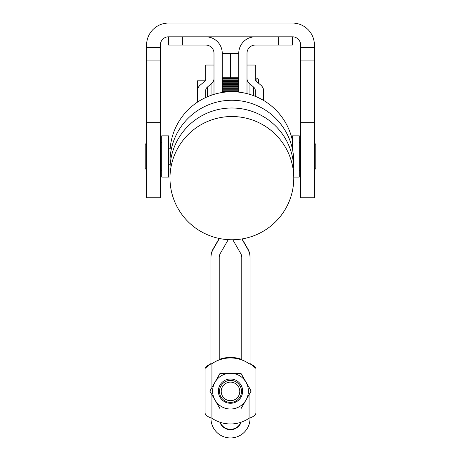 <?xml version="1.0" encoding="UTF-8"?>
<svg xmlns="http://www.w3.org/2000/svg" width="461" height="461" viewBox="0 0 461 461"><rect width="100%" height="100%" fill="white"/><g stroke="black" fill="none" stroke-linecap="round" stroke-linejoin="round"><path stroke-width="0.69" d="M222.242 52.888L222.248 53.309L238.752 53.309L238.763 52.681L238.752 53.309A16.504 16.504 0 0 1 255.256 36.805A16.504 16.504 0 0 0 238.752 53.309L238.752 76.999L238.752 53.309L222.248 53.309A16.504 16.504 0 0 0 205.744 36.805A16.504 16.504 0 0 1 222.248 53.309L222.242 52.888M300.647 190.272L300.647 45.057A8.252 8.252 0 0 0 292.395 36.805L168.605 36.805A8.252 8.252 0 0 0 160.353 45.057L160.353 47.42L160.353 45.057A8.252 8.252 0 0 1 168.605 36.805L168.605 45.057L182.36 45.057L182.36 36.805L182.36 45.057L205.744 45.057A8.252 8.252 0 0 1 213.996 53.309L213.996 94.378L213.996 53.309A8.252 8.252 0 0 0 205.744 45.057L168.605 45.057L168.605 36.805L292.395 36.805L292.395 45.057L292.395 36.805A8.252 8.252 0 0 1 300.647 45.057L300.647 47.42L314.402 47.42L314.402 45.057A22.007 22.007 0 0 0 292.395 23.05L168.605 23.05A22.007 22.007 0 0 0 146.598 45.057L146.598 60.944L160.353 60.944L160.353 190.272M222.248 92.5L222.248 53.309L222.248 92.5M278.64 36.805L278.64 45.057L292.395 45.057L255.256 45.057A8.252 8.252 0 0 0 247.004 53.309L247.004 93.623L247.004 53.309A8.252 8.252 0 0 1 255.256 45.057L278.64 45.057L278.64 36.805M238.752 92.131L238.752 53.309L238.752 92.131M222.248 76.999L222.248 53.309L222.248 76.999M230.471 77.73L230.471 53.309L230.471 77.73M230.529 77.73L230.529 53.309L230.529 77.73M219.407 238.498L213.178 249.286A16.504 16.504 180 0 0 210.971 257.538L210.971 364.04L210.971 257.538A16.504 16.504 0 0 1 213.178 249.286L219.407 238.498M210.971 417.885L210.971 418.421A19.529 19.529 180 0 0 230.5 437.95A19.529 19.529 180 0 0 250.029 418.421L250.029 417.885L250.029 418.421A19.529 19.529 0 0 1 230.5 437.95A19.529 19.529 0 0 1 210.971 418.421L210.971 417.885M250.029 364.04L250.029 257.538A16.504 16.504 180 0 0 247.822 249.286L241.858 238.954L247.822 249.286A16.504 16.504 0 0 1 250.029 257.538L250.029 257.111A16.504 16.504 180 0 0 247.822 248.859L247.822 249.286L247.822 248.859A16.504 16.504 0 0 1 250.029 257.111L250.029 364.04M232.788 239.755L240.671 253.412A8.252 8.252 0 0 1 241.777 257.538L241.777 359.885L241.777 257.538A8.252 8.252 180 0 0 240.671 253.412L232.788 239.755M241.12 422.218A11.277 11.277 0 0 1 219.88 422.218A11.277 11.277 180 0 0 241.12 422.218M219.223 359.885L219.223 257.538A8.252 8.252 0 0 1 220.329 253.412L228.264 239.657L220.329 253.412A8.252 8.252 180 0 0 219.223 257.538L219.223 359.885M219.188 238.452L213.178 248.859A16.504 16.504 180 0 0 210.971 257.111A16.504 16.504 0 0 1 213.178 248.859L219.188 238.452M240.936 422.282A11.277 11.277 0 0 1 220.064 422.282A11.277 11.277 180 0 0 240.936 422.282M242.083 238.919L247.822 248.859L242.083 238.919M205.744 65.047L213.996 65.047L205.744 65.047L205.744 78.687A13.755 6.656 180 0 1 203.9 82.018L200.437 84.916A22.007 10.649 0 0 0 197.487 90.247L197.487 102.135L197.487 90.247A22.007 10.649 180 0 1 200.437 84.916L203.9 82.018A13.755 6.656 0 0 0 205.744 78.687L205.744 65.047M205.744 97.513L205.744 90.247A13.755 6.656 180 0 1 207.583 86.916L211.046 84.011A22.007 10.649 0 0 0 213.996 78.687A22.007 10.649 180 0 1 211.046 84.011L211.046 95.346L211.046 84.011L207.583 86.916A13.755 6.656 0 0 0 205.744 90.247L205.744 97.513M207.583 96.695L207.583 86.916L207.583 96.695M197.487 102.135L197.487 90.247L197.487 102.135M263.513 100.406L263.513 90.247A22.007 10.649 0 0 0 260.563 84.916L257.1 82.018A13.755 6.656 180 0 1 255.256 78.687L255.256 65.047L247.004 65.047L255.256 65.047L255.256 78.687A13.755 6.656 0 0 0 257.1 82.018L260.563 84.916A22.007 10.649 180 0 1 263.513 90.247L263.513 100.406M247.004 78.687A22.007 10.649 0 0 0 249.954 84.011L253.417 86.916A13.755 6.656 180 0 1 255.256 90.247L255.256 96.32L255.256 90.247A13.755 6.656 0 0 0 253.417 86.916L253.417 95.606L253.417 86.916L249.954 84.011A22.007 10.649 180 0 1 247.004 78.687M249.954 94.436L249.954 84.011L249.954 94.436M255.947 368.414L250.029 363.516L255.947 368.414L255.947 368.812L255.947 368.414M241.777 359.465A33.013 33.008 180 0 0 219.223 359.465A33.013 33.008 0 0 1 241.777 359.465M241.777 359.413A33.013 33.008 180 0 0 219.223 359.413A33.013 33.008 0 0 1 241.777 359.413M210.971 363.516L205.053 368.414L210.971 363.516M205.053 368.812L205.053 368.414L205.053 368.812C205.358 366.772 207.652 365.054 211.933 363.671L211.933 363.671C207.652 365.054 205.358 366.772 205.053 368.812L205.053 412.987C205.352 415.102 207.646 416.859 211.933 418.254C207.646 416.859 205.352 415.102 205.053 412.987L205.053 368.812M211.933 418.254L211.933 394.737L211.933 418.254A33.013 33.008 180 0 0 249.067 418.254A33.013 33.008 0 0 1 211.933 418.254M211.933 387.373L211.933 363.671A33.013 33.008 0 0 1 249.067 363.671L249.067 363.62A33.013 33.008 180 0 0 211.933 363.62A33.013 33.008 0 0 1 249.067 363.62L249.067 363.671A33.013 33.008 180 0 0 211.933 363.671L211.933 387.373M249.067 418.254L249.067 394.737L249.067 418.254C253.348 416.859 255.642 415.107 255.947 412.987C255.642 415.107 253.348 416.859 249.067 418.254M249.067 363.671C253.354 365.06 255.648 366.772 255.947 368.812C255.648 366.772 253.354 365.06 249.067 363.671L249.067 363.62M255.947 412.987L255.947 368.812L255.947 412.987M161.725 135.839L161.725 177.105L168.605 177.105L168.605 135.839L161.725 135.839M168.605 147.532L168.605 165.413M293.772 177.105L299.275 177.105L299.275 135.839L292.395 135.839L292.395 148.966M160.353 47.42L160.353 60.944L160.353 47.42L146.598 47.42L160.353 47.42M195.424 23.05L265.576 23.05L195.424 23.05M146.598 190.272L146.598 45.057A22.007 22.007 0 0 1 168.605 23.05L292.395 23.05A22.007 22.007 0 0 1 314.402 45.057L314.402 47.42L300.647 47.42L300.647 60.944L314.402 60.944L314.402 45.057M314.402 47.42L314.402 60.944L300.647 60.944L300.647 122.666L314.402 122.666L314.402 60.944L314.402 122.666L300.647 122.666L300.647 197.734L314.402 197.734L314.402 122.666L314.402 190.272M146.598 122.666L146.598 197.734L160.353 197.734L160.353 122.666L146.598 122.666L160.353 122.666L160.353 60.944L146.598 60.944L146.598 122.666M258.558 83.239C258.558 78.612 258.558 78.612 258.558 83.239L258.558 79.718C257.722 78.139 257.169 77.592 256.91 78.07L256.91 81.851L256.91 78.07L255.256 78.07L255.256 78.687M205.018 80.819L197.487 80.819L197.487 97.323L197.487 83.297M222.248 77.788L238.752 77.788L222.248 77.788M238.752 77.73L222.248 77.73L238.752 77.73M238.752 91.774L233.618 91.774L238.752 91.774M230.131 91.774L222.248 91.774L230.131 91.774M238.752 91.209L222.248 91.209L238.752 91.209M238.752 89.918L222.248 89.918L238.752 89.918M222.248 90.777L238.752 90.777L222.248 90.777M238.752 89.186L222.248 89.186L238.752 89.186M238.752 88.028L222.248 88.028L238.752 88.028M222.248 88.743L238.752 88.743L222.248 88.743M238.752 87.158L222.248 87.158L238.752 87.158M238.752 86.178L222.248 86.178L238.752 86.178M222.248 86.726L238.752 86.726L222.248 86.726M238.752 85.193L222.248 85.193L238.752 85.193M238.752 84.415L222.248 84.415L238.752 84.415M222.248 84.778L238.752 84.778L222.248 84.778M238.752 83.349L222.248 83.349L238.752 83.349M238.752 82.807L222.248 82.807L238.752 82.807M222.248 82.974L238.752 82.974L222.248 82.974M238.752 81.695L222.248 81.695L238.752 81.695M222.248 81.361L238.752 81.361L222.248 81.361M238.752 80.272L222.248 80.272L238.752 80.272M222.248 80.001L238.752 80.001L222.248 80.001M238.752 79.136L222.248 79.136L238.752 79.136M222.248 78.186L238.752 78.186L222.248 78.186M238.752 77.846L222.248 77.846L238.752 77.846M222.248 78.318L238.752 78.318L222.248 78.318M238.752 78.929L222.248 78.929L238.752 78.929M230.5 380.4A11.006 11.001 0 0 1 241.501 391.406A11.006 11.001 0 0 1 230.5 402.407A11.006 11.001 0 0 1 219.494 391.406A11.006 11.001 0 0 1 230.5 380.4A11.006 11.001 180 0 0 220.969 396.904A11.006 11.001 180 0 0 240.031 396.904A11.006 11.001 180 0 0 230.5 380.4M230.5 382.134A9.283 9.283 0 0 1 238.539 396.062A9.283 9.283 0 0 1 222.461 396.062A9.283 9.283 0 0 1 230.5 382.134A9.283 9.283 180 0 0 222.461 396.062A9.283 9.283 180 0 0 238.539 396.062A9.283 9.283 180 0 0 230.5 382.134M230.5 403.277A12.136 12.136 180 0 0 241.011 385.073A12.136 12.136 180 0 0 219.989 385.073A12.136 12.136 180 0 0 230.5 403.277A12.136 12.136 0 0 1 219.989 385.073A12.136 12.136 0 0 1 241.011 385.073A12.136 12.136 0 0 1 230.5 403.277M215.016 382.204A17.881 17.881 180 0 0 230.5 409.022A17.881 17.881 180 0 0 245.984 382.204A17.881 17.881 180 0 0 215.016 382.204A17.881 17.881 0 0 1 230.5 373.266L220.174 373.249L209.853 391.13L220.174 373.099L240.821 373.099L251.147 390.98L245.984 400.085L240.821 409.011L220.174 409.011L209.853 391.13L215.016 400.085A17.881 17.881 0 0 1 215.016 382.204L220.174 373.099L215.016 382.204M245.984 382.204L240.821 373.249L230.5 373.266A17.881 17.881 0 0 1 245.984 400.085L251.147 391.13L245.984 382.204M220.174 409.011L230.5 409.022A17.881 17.881 0 0 1 215.016 400.085L220.174 409.011M230.5 409.022L240.821 409.011L245.984 400.085A17.881 17.881 0 0 1 230.5 409.022M230.5 373.082L220.174 373.249L240.821 373.249L230.5 373.082M170.195 148.217A61.895 61.624 -0 0 1 292.395 140.455A61.895 61.624 180 0 0 170.195 148.217M170.103 165.758A61.895 61.624 -0 0 1 231.877 100.262A61.895 61.624 -0 0 1 293.651 165.758A61.895 61.624 180 0 0 231.877 100.262A61.895 61.624 180 0 0 170.103 165.758M170.126 173.883A61.895 61.624 -0 0 1 231.877 108.001A61.895 61.624 -0 0 1 293.622 173.883M231.877 239.76A61.895 61.624 -0 0 1 169.982 178.142A61.895 61.624 -0 0 1 231.877 116.518A61.895 61.624 -0 0 1 293.772 178.142A61.895 61.624 -0 0 1 231.877 239.76A61.895 61.624 180 0 0 285.48 147.33A61.895 61.624 180 0 0 178.274 147.33A61.895 61.624 180 0 0 231.877 239.76M293.772 178.142L293.772 169.625A61.895 61.624 180 0 0 231.877 108.001A61.895 61.624 180 0 0 169.982 169.625L169.982 178.142M314.125 170.224L315.779 168.576L315.779 144.368L314.125 142.714M146.875 142.714L145.221 144.368L145.221 168.576L146.875 170.224M241.501 391.406L241.501 389.85M219.494 391.406L219.494 389.85M169.982 161.886L169.982 157.103M293.772 161.886L293.772 157.103M299.275 170.224L300.647 170.224M299.275 142.714L300.647 142.714M161.725 142.714L160.353 142.714M161.725 170.224L160.353 170.224M171.521 148.217L168.605 148.217M170.046 164.721L168.605 164.721"/></g></svg>
